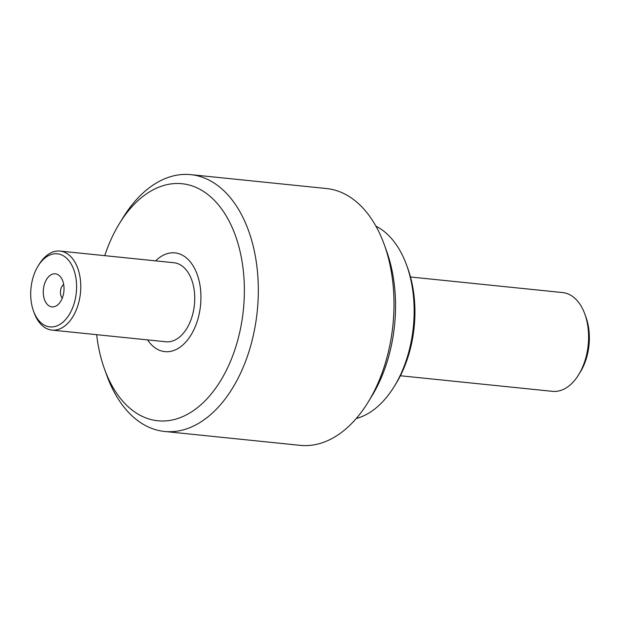<?xml version="1.0" encoding="UTF-8"?>
<svg xmlns="http://www.w3.org/2000/svg" width="620" height="620" viewBox="0 0 620 620"><rect width="100%" height="100%" fill="white"/><g stroke="black" fill="none" stroke-linecap="round" stroke-linejoin="round"><path stroke-width="0.93" d="M410.494 276.993L562.642 292.57A49.647 30.76 95.8 0 1 584.846 314.108L585.993 317.293A44.679 27.683 95.8 0 1 580.405 371.868L578.63 374.751A49.647 30.76 95.8 0 1 573.647 381.509A49.647 30.76 95.8 0 1 552.529 391.344L400.381 375.759M584.846 314.108A49.647 30.76 95.8 0 1 578.63 374.751M186 341.806A49.647 30.76 95.8 0 1 164.881 351.641A49.647 30.76 95.8 0 1 147.529 339.884A49.647 30.76 95.8 0 0 181.319 346.231A49.647 30.76 95.8 0 0 198.152 277.318A49.647 30.76 95.8 0 0 155.628 260.873A49.647 30.76 95.8 0 1 174.995 252.875A49.647 30.76 95.8 0 1 200.392 288.075A49.647 30.76 95.8 0 1 186 341.806M38.068 266.081L39.13 264.353A39.719 24.606 95.8 0 1 60.016 251.077L173.98 262.748A39.719 24.606 95.8 0 1 194.3 290.912A39.719 24.606 95.8 0 1 182.784 333.901A39.719 24.606 95.8 0 1 165.889 341.767L51.925 330.096A39.719 24.606 95.8 0 1 34.162 312.868L33.472 310.953A36.735 22.762 95.8 0 1 38.068 266.081A36.735 22.762 95.8 0 1 71.982 265.507A36.735 22.762 95.8 0 1 65.526 319.618A36.735 22.762 95.8 0 1 33.472 310.953M60.016 251.077A39.719 24.606 95.8 0 1 80.329 279.24A39.719 24.606 95.8 0 1 68.812 322.229A39.719 24.606 95.8 0 1 51.925 330.096M62.264 298.166A7.944 4.921 95.8 0 1 60.497 291.051A7.944 4.921 95.8 0 1 63.674 284.44M59.024 303.599A16.632 10.308 95.8 0 1 56.807 305.551A16.632 10.308 95.8 0 1 43.392 289.3A16.632 10.308 95.8 0 1 59.822 276.101A16.632 10.308 95.8 0 1 59.024 303.599M356.229 418.515A99.285 61.512 -84.2 0 0 384.253 400.016A99.285 61.512 -84.2 0 0 394.227 386.508A99.285 61.512 -84.2 0 0 406.643 265.221A99.285 61.512 -84.2 0 0 375.929 226.176M406.643 265.221L407.797 268.398A94.325 58.443 95.8 0 1 395.994 383.625L394.227 386.508M104.749 255.657A119.149 73.819 95.8 0 1 119.427 223.549A119.149 73.819 95.8 0 1 232.965 229.315A119.149 73.819 95.8 0 1 197.261 407.805A119.149 73.819 95.8 0 1 104.524 369.094A119.149 73.819 95.8 0 1 96.658 334.676M119.427 223.549L122.969 217.783A129.076 79.972 95.8 0 1 190.836 174.646A129.076 79.972 95.8 0 1 257.874 276.675A129.076 79.972 95.8 0 1 207.289 417.392A129.076 79.972 95.8 0 1 164.54 431.458A129.076 79.972 95.8 0 1 106.826 375.457L104.524 369.094M190.836 174.646L326.515 188.542A129.076 79.972 95.8 0 1 384.237 244.544L386.539 250.906A119.149 73.819 95.8 0 1 371.628 396.451L368.086 402.217A129.076 79.972 95.8 0 1 342.969 431.288A129.076 79.972 95.8 0 1 300.219 445.354L164.54 431.458M384.237 244.544A129.076 79.972 95.8 0 1 368.086 402.217"/></g></svg>
